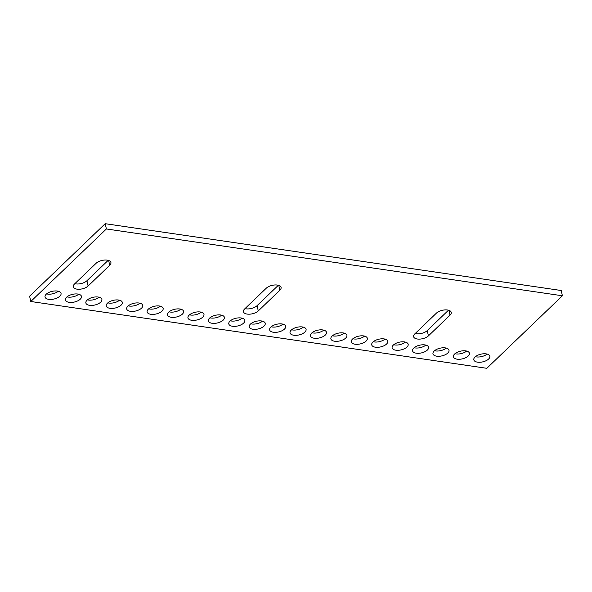 <?xml version="1.0" encoding="UTF-8"?>
<svg xmlns="http://www.w3.org/2000/svg" width="592" height="592" viewBox="0 0 592 592"><rect width="100%" height="100%" fill="white"/><g stroke="black" fill="none" stroke-linecap="round" stroke-linejoin="round"><path stroke-width="0.89" d="M88.119 286.003L109.72 265.283A8.214 3.959 -12.7 0 0 110.926 262.478A8.214 3.959 -12.7 0 0 104.74 260.043A8.214 3.959 -12.7 0 0 96.104 263.285L74.503 284.005A8.214 3.959 -12.7 0 0 73.297 286.809A8.214 3.959 -12.7 0 0 79.483 289.244A8.214 3.959 -12.7 0 0 88.119 286.003L86.935 280.734L108.195 260.332M86.935 280.734A8.214 3.959 -12.7 0 1 74.844 283.686M30.784 301.491L29.6 296.222L105.198 223.695L561.216 290.509L562.4 295.778L486.802 368.305L30.784 301.491L106.39 228.963L562.4 295.778M278.351 285.263L257.083 305.664A8.214 3.959 -12.7 0 1 244.992 308.617M448.507 310.193L427.239 330.595A8.214 3.959 -12.7 0 1 415.147 333.548M78.721 294.231A8.214 3.959 -12.7 0 1 67.007 296.873M58.305 291.242A8.214 3.959 -12.7 0 1 46.583 293.884M99.145 297.221A8.214 3.959 -12.7 0 1 87.424 299.863M119.562 300.218A8.214 3.959 -12.7 0 1 107.84 302.852M139.978 303.208A8.214 3.959 -12.7 0 1 128.257 305.849M160.402 306.197A8.214 3.959 -12.7 0 1 148.681 308.839M180.819 309.187A8.214 3.959 -12.7 0 1 169.097 311.829M201.236 312.184A8.214 3.959 -12.7 0 1 189.514 314.826M221.652 315.173A8.214 3.959 -12.7 0 1 209.931 317.815M242.076 318.163A8.214 3.959 -12.7 0 1 230.355 320.805M262.493 321.16A8.214 3.959 -12.7 0 1 250.771 323.794M282.909 324.15A8.214 3.959 -12.7 0 1 271.188 326.791M303.326 327.139A8.214 3.959 -12.7 0 1 291.604 329.781M323.75 330.129A8.214 3.959 -12.7 0 1 312.028 332.771M344.167 333.126A8.214 3.959 -12.7 0 1 332.445 335.768M364.583 336.115A8.214 3.959 -12.7 0 1 352.862 338.757M385 339.105A8.214 3.959 -12.7 0 1 373.278 341.747M405.424 342.102A8.214 3.959 -12.7 0 1 393.702 344.744M425.84 345.092A8.214 3.959 -12.7 0 1 414.119 347.733M446.257 348.081A8.214 3.959 -12.7 0 1 434.535 350.723M466.674 351.071A8.214 3.959 -12.7 0 1 454.959 353.713M487.098 354.068A8.214 3.959 -12.7 0 1 475.376 356.71M258.275 310.933L279.875 290.213A8.214 3.959 -12.7 0 0 281.082 287.409A8.214 3.959 -12.7 0 0 274.895 284.974A8.214 3.959 -12.7 0 0 266.259 288.215L244.659 308.935A8.214 3.959 -12.7 0 0 243.453 311.74A8.214 3.959 -12.7 0 0 249.639 314.174A8.214 3.959 -12.7 0 0 258.275 310.933L257.083 305.664M428.43 335.864L450.031 315.144A8.214 3.959 -12.7 0 0 451.237 312.339A8.214 3.959 -12.7 0 0 445.051 309.905A8.214 3.959 -12.7 0 0 436.415 313.146L414.814 333.873A8.214 3.959 -12.7 0 0 413.608 336.67A8.214 3.959 -12.7 0 0 419.795 339.105A8.214 3.959 -12.7 0 0 428.43 335.864L427.239 330.595M80.512 295.023A8.214 3.959 -12.7 0 1 81.474 296.377A8.214 3.959 -12.7 0 1 75.894 301.617A8.214 3.959 -12.7 0 1 66.4 301.343A8.214 3.959 -12.7 0 1 65.446 299.989A8.214 3.959 -12.7 0 1 71.025 294.757A8.214 3.959 -12.7 0 1 80.512 295.023M45.984 298.353A8.214 3.959 -12.7 0 1 45.022 296.999A8.214 3.959 -12.7 0 1 50.609 291.767A8.214 3.959 -12.7 0 1 60.095 292.034A8.214 3.959 -12.7 0 1 61.05 293.388A8.214 3.959 -12.7 0 1 55.47 298.62A8.214 3.959 -12.7 0 1 45.984 298.353M100.929 298.02A8.214 3.959 -12.7 0 1 101.891 299.374A8.214 3.959 -12.7 0 1 96.311 304.606A8.214 3.959 -12.7 0 1 86.824 304.332A8.214 3.959 -12.7 0 1 85.862 302.986A8.214 3.959 -12.7 0 1 91.442 297.746A8.214 3.959 -12.7 0 1 100.929 298.02M121.353 301.01A8.214 3.959 -12.7 0 1 122.307 302.364A8.214 3.959 -12.7 0 1 116.728 307.596A8.214 3.959 -12.7 0 1 107.241 307.329A8.214 3.959 -12.7 0 1 106.279 305.975A8.214 3.959 -12.7 0 1 111.858 300.743A8.214 3.959 -12.7 0 1 121.353 301.01M141.769 303.999A8.214 3.959 -12.7 0 1 142.731 305.354A8.214 3.959 -12.7 0 1 137.144 310.593A8.214 3.959 -12.7 0 1 127.657 310.319A8.214 3.959 -12.7 0 1 126.695 308.965A8.214 3.959 -12.7 0 1 132.282 303.733A8.214 3.959 -12.7 0 1 141.769 303.999M162.186 306.996A8.214 3.959 -12.7 0 1 163.148 308.343A8.214 3.959 -12.7 0 1 157.568 313.582A8.214 3.959 -12.7 0 1 148.081 313.309A8.214 3.959 -12.7 0 1 147.119 311.962A8.214 3.959 -12.7 0 1 152.699 306.723A8.214 3.959 -12.7 0 1 162.186 306.996M182.602 309.986A8.214 3.959 -12.7 0 1 183.564 311.34A8.214 3.959 -12.7 0 1 177.985 316.572A8.214 3.959 -12.7 0 1 168.498 316.306A8.214 3.959 -12.7 0 1 167.536 314.951A8.214 3.959 -12.7 0 1 173.116 309.712A8.214 3.959 -12.7 0 1 182.602 309.986M203.026 312.976A8.214 3.959 -12.7 0 1 203.981 314.33A8.214 3.959 -12.7 0 1 198.401 319.562A8.214 3.959 -12.7 0 1 188.915 319.295A8.214 3.959 -12.7 0 1 187.953 317.941A8.214 3.959 -12.7 0 1 193.532 312.709A8.214 3.959 -12.7 0 1 203.026 312.976M223.443 315.965A8.214 3.959 -12.7 0 1 224.405 317.319A8.214 3.959 -12.7 0 1 218.818 322.559A8.214 3.959 -12.7 0 1 209.331 322.285A8.214 3.959 -12.7 0 1 208.377 320.931A8.214 3.959 -12.7 0 1 213.956 315.699A8.214 3.959 -12.7 0 1 223.443 315.965M243.86 318.962A8.214 3.959 -12.7 0 1 244.822 320.316A8.214 3.959 -12.7 0 1 239.242 325.548A8.214 3.959 -12.7 0 1 229.755 325.274A8.214 3.959 -12.7 0 1 228.793 323.928A8.214 3.959 -12.7 0 1 234.373 318.688A8.214 3.959 -12.7 0 1 243.86 318.962M264.276 321.952A8.214 3.959 -12.7 0 1 265.238 323.306A8.214 3.959 -12.7 0 1 259.659 328.538A8.214 3.959 -12.7 0 1 250.172 328.271A8.214 3.959 -12.7 0 1 249.21 326.917A8.214 3.959 -12.7 0 1 254.789 321.685A8.214 3.959 -12.7 0 1 264.276 321.952M284.7 324.941A8.214 3.959 -12.7 0 1 285.655 326.296A8.214 3.959 -12.7 0 1 280.075 331.535A8.214 3.959 -12.7 0 1 270.588 331.261A8.214 3.959 -12.7 0 1 269.626 329.907A8.214 3.959 -12.7 0 1 275.206 324.675A8.214 3.959 -12.7 0 1 284.7 324.941M305.117 327.938A8.214 3.959 -12.7 0 1 306.079 329.285A8.214 3.959 -12.7 0 1 300.492 334.524A8.214 3.959 -12.7 0 1 291.005 334.251A8.214 3.959 -12.7 0 1 290.05 332.904A8.214 3.959 -12.7 0 1 295.63 327.665A8.214 3.959 -12.7 0 1 305.117 327.938M325.533 330.928A8.214 3.959 -12.7 0 1 326.495 332.282A8.214 3.959 -12.7 0 1 320.916 337.514A8.214 3.959 -12.7 0 1 311.429 337.248A8.214 3.959 -12.7 0 1 310.467 335.893A8.214 3.959 -12.7 0 1 316.047 330.654A8.214 3.959 -12.7 0 1 325.533 330.928M345.95 333.918A8.214 3.959 -12.7 0 1 346.912 335.272A8.214 3.959 -12.7 0 1 341.332 340.504A8.214 3.959 -12.7 0 1 331.846 340.237A8.214 3.959 -12.7 0 1 330.884 338.883A8.214 3.959 -12.7 0 1 336.463 333.651A8.214 3.959 -12.7 0 1 345.95 333.918M366.374 336.907A8.214 3.959 -12.7 0 1 367.329 338.261A8.214 3.959 -12.7 0 1 361.749 343.501A8.214 3.959 -12.7 0 1 352.262 343.227A8.214 3.959 -12.7 0 1 351.3 341.873A8.214 3.959 -12.7 0 1 356.88 336.641A8.214 3.959 -12.7 0 1 366.374 336.907M386.791 339.904A8.214 3.959 -12.7 0 1 387.753 341.258A8.214 3.959 -12.7 0 1 382.173 346.49A8.214 3.959 -12.7 0 1 372.679 346.216A8.214 3.959 -12.7 0 1 371.724 344.87A8.214 3.959 -12.7 0 1 377.304 339.63A8.214 3.959 -12.7 0 1 386.791 339.904M407.207 342.894A8.214 3.959 -12.7 0 1 408.169 344.248A8.214 3.959 -12.7 0 1 402.59 349.48A8.214 3.959 -12.7 0 1 393.103 349.213A8.214 3.959 -12.7 0 1 392.141 347.859A8.214 3.959 -12.7 0 1 397.72 342.627A8.214 3.959 -12.7 0 1 407.207 342.894M427.624 345.883A8.214 3.959 -12.7 0 1 428.586 347.238A8.214 3.959 -12.7 0 1 423.006 352.477A8.214 3.959 -12.7 0 1 413.519 352.203A8.214 3.959 -12.7 0 1 412.557 350.849A8.214 3.959 -12.7 0 1 418.137 345.617A8.214 3.959 -12.7 0 1 427.624 345.883M448.048 348.88A8.214 3.959 -12.7 0 1 449.002 350.227A8.214 3.959 -12.7 0 1 443.423 355.466A8.214 3.959 -12.7 0 1 433.936 355.193A8.214 3.959 -12.7 0 1 432.974 353.846A8.214 3.959 -12.7 0 1 438.561 348.607A8.214 3.959 -12.7 0 1 448.048 348.88M468.464 351.87A8.214 3.959 -12.7 0 1 469.426 353.224A8.214 3.959 -12.7 0 1 463.847 358.456A8.214 3.959 -12.7 0 1 454.353 358.19A8.214 3.959 -12.7 0 1 453.398 356.835A8.214 3.959 -12.7 0 1 458.978 351.596A8.214 3.959 -12.7 0 1 468.464 351.87M488.881 354.86A8.214 3.959 -12.7 0 1 489.843 356.214A8.214 3.959 -12.7 0 1 484.263 361.446A8.214 3.959 -12.7 0 1 474.777 361.179A8.214 3.959 -12.7 0 1 473.815 359.825A8.214 3.959 -12.7 0 1 479.394 354.593A8.214 3.959 -12.7 0 1 488.881 354.86M106.39 228.963L105.198 223.695M108.632 260.465L109.72 265.283M448.943 310.326L450.031 315.144M278.788 285.396L279.875 290.213"/></g></svg>
